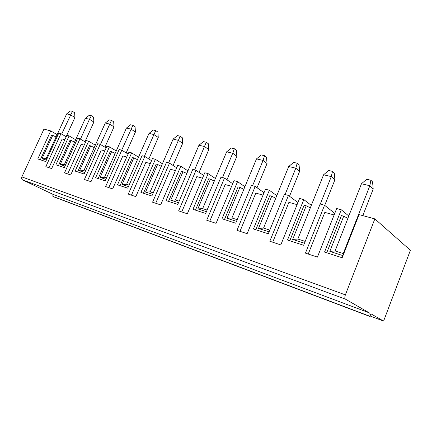 <?xml version="1.0" encoding="UTF-8"?>
<svg xmlns="http://www.w3.org/2000/svg" width="432" height="432" viewBox="0 0 432 432"><rect width="100%" height="100%" fill="white"/><g stroke="black" fill="none" stroke-linecap="round" stroke-linejoin="round"><path stroke-width="0.65" d="M57.143 134.611L50.701 130.918L43.956 129.087L21.854 176.893C21.362 178.254 21.627 179.264 22.653 179.912L52.861 194.287L52.898 196.393L54.254 197.035L369.878 316.462L370.899 313.794L383.594 321.095L370.062 315.981M56.084 136.966L46.143 158.62L41.98 158.717L52.72 135.367L56.084 136.966L66.663 113.875L70.508 110.905L72.43 111.348L74.628 112.725L74.914 117.509L66.145 136.701M231.925 217.987L226.989 218.284L239.895 187.369L243.853 189.34L231.925 217.987L237.206 219.672M334.292 173.011L334.903 179.82L331.285 176.596L332.494 171.369L334.292 173.011M236.38 150.277L236.849 156.325L232.751 153.241L234.338 148.716L236.38 150.277M187.942 170.861L180.808 166.228L177.709 165.386L160.65 204.892L152.572 202.198L169.506 163.161L166.504 162.346L151.886 195.998L140.908 192.434L155.374 159.327L152.485 158.539L135.826 196.619L128.293 194.114L144.833 156.465L142.031 155.704L127.753 188.163L117.509 184.837L131.641 152.885L128.941 152.15L112.66 188.908L105.629 186.565L121.792 150.212L119.167 149.499L105.214 180.846L95.629 177.736L109.442 146.858L106.915 146.173L91.006 181.694L84.418 179.496L100.213 144.353L97.756 143.689L84.116 173.999L75.13 171.083L88.636 141.21L86.265 140.567L70.708 174.933L64.525 172.87L79.969 138.861L77.663 138.235L64.325 167.573L55.885 164.835L69.088 135.907L66.857 135.302L51.646 168.583L45.835 166.649L60.939 133.693L58.768 133.105L45.722 161.536L37.778 158.954L50.701 130.918M215.368 178.502L208.132 173.642L204.8 172.741L187.326 213.775L178.643 210.881L195.982 170.348L192.753 169.468L177.784 204.406L165.996 200.578L180.808 166.228M195.982 170.348L203.656 175.424M244.901 186.748L237.562 181.629L233.971 180.657L216.07 223.349L206.707 220.228L224.467 178.076L220.99 177.131L205.659 213.451L192.964 209.331L208.132 173.642M224.467 178.076L232.691 183.713M276.777 195.674L269.357 190.258L265.469 189.205L247.131 233.696L237.001 230.321L255.199 186.419L251.44 185.398L235.732 223.22L222.026 218.765L237.562 181.629M255.199 186.419L264.022 192.721M311.299 205.378L303.809 199.611L299.592 198.466L280.8 244.912L269.806 241.245L288.452 195.442L284.38 194.335L268.288 233.788L253.438 228.965L269.357 190.258M288.452 195.442L297.934 202.565M348.797 215.978L341.264 209.774L336.674 208.526L317.417 257.105L305.446 253.12L324.551 205.238L320.128 204.039L303.637 245.263L287.496 240.019L303.809 199.611M324.551 205.238L334.746 213.381M383.594 321.095L410.4 250.263L374.852 218.889L359.057 214.601L342.16 257.769L324.551 252.05L341.264 209.774M60.939 133.693L66.204 136.739M75.649 139.725L69.088 135.907M79.969 138.861L85.552 142.139M95.31 145.163L88.636 141.21M100.213 144.353L106.142 147.901M116.235 150.957L109.442 146.858M121.792 150.212L128.099 154.062M138.548 157.145L131.641 152.885M144.833 156.465L151.556 160.666M162.394 163.76L155.374 159.327M169.506 163.161L176.683 167.767M80.449 139.142L89.467 119.281L85.39 118.314L74.563 142.117L71.15 140.492L60.172 164.576L64.422 164.462L74.579 142.128M64.422 164.462L65.572 164.83M234.338 148.716L231.293 148.014L226.67 151.799L232.751 153.241L222.502 177.541M261.274 154.931L256.511 158.873L263.066 160.429L264.551 155.693L261.274 154.931M334.12 214.969L324.832 212.377L308.232 254.048M304.452 243.221L292.669 239.431L297.821 239.042L305.186 241.396M126.598 184.329L122.072 184.507L133.817 157.901L137.462 159.662L126.598 184.329L129.087 185.123M74.914 117.509L70.502 114.788L66.663 113.875M61.652 134.104L72.43 111.348M335.086 250.954L329.832 251.392L343.705 216.211L347.906 218.36L335.086 250.954L343.251 253.562L356.13 220.655L356.983 219.899M175.446 170.635L170.435 169.231L155.704 203.245M83.846 170.667L79.504 170.802L90.731 145.93L94.23 147.609L83.846 170.667L85.39 171.158M100.429 144.482L111.488 120.366L113.675 121.786L114.005 126.878L104.911 147.166M126.781 157.032L122.855 155.936L108.794 187.618M194.589 169.965L206.275 142.241L208.364 143.77L208.796 149.602L204.606 146.572M182.666 143.338L178.4 140.357L180.139 136.21L182.261 137.711L182.666 143.338L173.092 165.461M168.61 162.918L178.4 140.357L173.124 139.109L161.287 166.304M104.803 150.892L101.331 149.926L87.588 180.554M93.566 117.121L93.874 122.056L89.467 119.281L91.373 115.722L93.566 117.121M206.275 142.241L203.44 141.588L198.947 145.228L204.606 146.567M105.899 179.302L100.1 177.433L111.575 151.724L110.322 151.373L98.172 178.562M269.082 231.833L258.509 228.431L271.728 196.214L269.795 195.68L255.803 229.732M236.509 221.346L226.989 218.284M356.773 219.845L342.787 255.566L329.832 251.392M326.743 252.763L341.42 215.579L343.705 216.211M202.651 208.634L197.824 208.894L210.427 179.183L214.304 181.094L202.651 208.634L207.095 210.049M115.128 153.43L126.441 128.045L130.588 124.772L132.899 125.307L135.076 126.754L135.427 132.014L131.058 129.141L126.441 128.045M263.039 195.107L255.803 193.088L239.987 231.314M370.877 180.23L366.692 179.264L361.476 183.751L369.846 185.733L370.877 180.23L372.551 181.894L373.216 189.005L369.846 185.733L356.222 220.541M40.311 159.775L51.673 135.081L52.72 135.367M224.451 219.553L238.108 186.878L239.895 187.369M292.669 239.431L306.212 205.799L304.117 205.216L289.786 240.764M299.068 164.83L299.624 171.369L295.812 168.188L297.173 163.22L299.068 164.83M120.047 185.663L132.473 157.529L133.817 157.901M243.826 189.324L256.511 158.873M252.574 185.706L263.066 160.429L267.041 163.561L257.035 187.731M258.509 228.431L263.547 228.091L269.795 230.089M231.595 186.322L225.196 184.534L209.752 221.243M208.796 149.602L199.066 172.384M106.52 177.914L104.528 177.277L115.15 153.441L111.575 151.724M121.705 150.185L132.899 125.307M374.852 218.889L345.373 294.878C344.65 297.027 344.687 298.458 345.481 299.171L369.236 312.838L368.842 315.873L52.898 196.393M155.736 130.577L153.268 130.005L149.008 133.391L153.938 134.563L155.736 130.577L157.891 132.052L158.263 137.489L148.846 158.971M94.214 147.598L105.278 123.028L109.615 124.054L114.005 126.878M168.502 201.393L181.521 171.153L186.862 173.443L175.484 199.951L170.759 200.178L183.06 171.58M64.838 139.725L62.143 138.974L48.994 167.697M143.435 193.255L156.152 164.106L157.588 164.506L145.568 192.067L152.604 194.335M369.236 312.838L52.861 194.287M58.423 165.656L70.038 140.184L71.15 140.492M368.842 315.873L369.878 316.462M128.455 186.559L122.072 184.507M297.097 204.628L288.911 202.338L272.705 242.212M91.373 115.722L89.327 115.247L85.39 118.314M297.821 239.042L310.338 207.878L306.212 205.799M175.484 199.951L179.188 201.134M186.84 173.432L198.947 145.228M347.868 218.338L361.476 183.751M263.547 228.091L275.767 198.239L271.728 196.214M178.524 202.678L170.759 200.178M297.173 163.22L293.625 162.4L288.722 166.504L295.812 168.188L285.071 194.524M373.216 189.005L362.815 215.622M77.674 171.904L89.548 145.6L90.731 145.93M157.588 164.506L161.314 166.315L150.19 191.867L145.568 192.067M84.197 145.136L81.135 144.277L67.694 173.929M158.263 137.489L153.938 134.563L144.369 156.341M111.488 120.366L109.318 119.864L105.278 123.028M343.251 253.562L342.787 255.566M150.19 191.867L153.252 192.845M104.528 177.277L100.1 177.433M64.984 166.126L60.172 164.576M180.139 136.21L177.498 135.599L173.124 139.109M84.791 172.503L79.504 170.802M150.271 163.598L145.838 162.362L131.447 195.161M264.551 155.693L266.528 157.275L267.041 163.561M135.427 132.014L126.171 152.885M202.478 178.189L196.819 176.607L181.742 211.912M46.364 160.132L41.98 158.717M332.494 171.369L328.649 170.483L323.595 174.771L331.285 176.596L320.29 204.082M195.437 210.136L208.769 178.724L210.427 179.183M236.849 156.325L226.973 179.793M93.874 122.056L84.937 141.782M275.735 198.223L288.722 166.504M310.3 207.862L323.595 174.771M334.903 179.82L324.707 205.362M46.143 158.62L46.942 158.873M299.624 171.369L289.51 196.236M206.415 211.658L197.824 208.894M214.277 181.084L226.67 151.799M137.441 159.651L149.008 133.391M345.373 294.878L21.854 176.893M345.481 299.171L22.653 179.912"/></g></svg>
